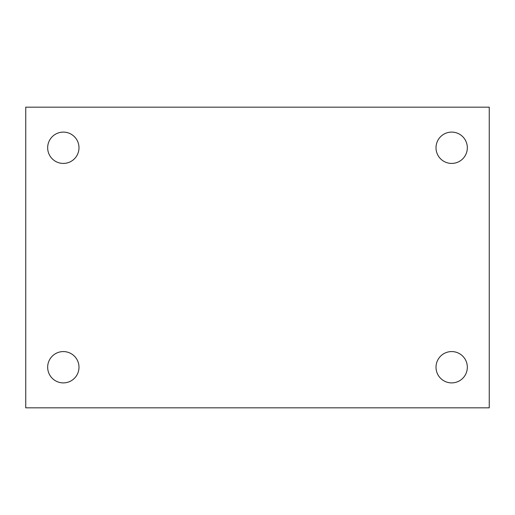 <?xml version="1.0" encoding="UTF-8"?>
<svg xmlns="http://www.w3.org/2000/svg" width="515" height="515" viewBox="0 0 515 515"><rect width="100%" height="100%" fill="white"/><g stroke="black" fill="none" stroke-linecap="round" stroke-linejoin="round"><path stroke-width="0.77" d="M25.75 107.178L489.25 107.178L489.25 407.822L25.75 407.822L25.75 107.178M63.332 351.578A15.656 15.656 0 0 1 78.988 367.234A15.656 15.656 0 0 1 63.332 382.896A15.656 15.656 0 0 1 47.67 367.234A15.656 15.656 0 0 1 63.332 351.578M451.668 351.578A15.656 15.656 0 0 1 467.33 367.234A15.656 15.656 0 0 1 451.668 382.896A15.656 15.656 0 0 1 436.012 367.234A15.656 15.656 0 0 1 451.668 351.578M451.668 132.104A15.656 15.656 0 0 1 467.33 147.766A15.656 15.656 0 0 1 451.668 163.422A15.656 15.656 0 0 1 436.012 147.766A15.656 15.656 0 0 1 451.668 132.104M63.332 132.104A15.656 15.656 0 0 1 78.988 147.766A15.656 15.656 0 0 1 63.332 163.422A15.656 15.656 0 0 1 47.67 147.766A15.656 15.656 0 0 1 63.332 132.104"/></g></svg>
